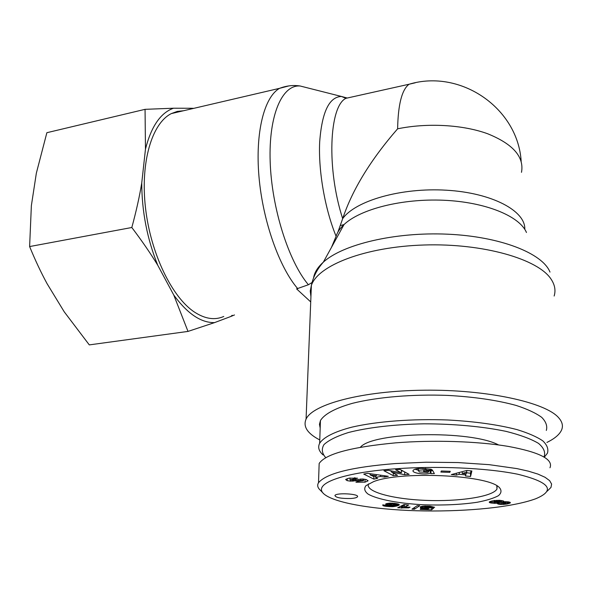 <?xml version="1.0" encoding="UTF-8"?>
<svg xmlns="http://www.w3.org/2000/svg" width="592" height="592" viewBox="0 0 592 592"><rect width="100%" height="100%" fill="white"/><g stroke="black" fill="none" stroke-linecap="round" stroke-linejoin="round"><path stroke-width="0.89" d="M310.726 301.913L296.585 288.881L308.395 284.745L312.058 282.495M347.238 98.028L341.436 96.459C329.167 96.873 321.907 112.08 319.673 142.08C318.289 171.051 324.949 209.065 336.101 236.275L331.483 247.345M223.776 316.468C214.844 320.413 205.091 318.962 194.516 312.117C172.072 297.406 150.671 253.657 145.499 207.881C140.223 162.097 152.011 123.099 171.362 113.583L177.274 111.407L183.439 110.763M521.493 172.331C524.327 156.91 513.049 144.048 487.66 133.762C462.803 124.668 427.209 122.699 397.624 128.812C370.659 159.788 352.344 189.729 342.679 218.648L337.914 232.094M397.624 128.812C398.083 104.495 401.894 89.644 409.057 84.242L415.251 82.791M546.904 442.439C554.519 438.731 559.373 434.669 561.468 430.251C563.34 426.144 562.407 421.97 558.656 417.745C545.543 402.345 486.972 389.499 424.634 390.195C362.267 390.772 312.635 404.24 306.071 419.106C302.867 426.58 307.433 433.529 319.769 439.945M325.785 457.697C321.9 453.383 321.301 449.002 324.002 444.562C328.723 440.196 336.818 436.193 348.288 432.56C367.691 427.52 394.427 424.368 424.005 423.82C453.82 423.835 482.968 426.543 506.086 431.376C520.176 434.92 530.98 438.916 538.491 443.364C543.885 447.922 545.728 452.443 544.011 456.943M544.344 457.135L547.43 453.206C548.68 449.136 547.156 445.036 542.857 440.907C536.914 436.844 528.316 433.085 517.045 429.622C497.916 424.671 474.88 421.46 447.944 419.994C412.454 418.64 376.897 421.393 352.107 427.098C334.569 431.612 323.528 437.259 319.658 443.26C317.667 447.241 318.807 451.134 323.084 454.93M320.176 428.031L319.458 424.316L320.435 420.579C324.29 414.178 335.25 408.132 352.647 403.27C377.23 397.121 412.461 394.087 447.626 395.404C474.318 396.884 497.154 400.222 516.128 405.431C527.302 409.079 535.834 413.053 541.732 417.36C546.016 421.741 547.541 426.107 546.32 430.443M498.56 444.94C470.492 429.903 372.472 432.034 360.387 447.271M350.679 498.516C340.962 498.642 335.708 497.635 334.917 495.504C336.138 492.463 359.855 493.854 357.457 496.821C356.776 497.694 354.519 498.257 350.679 498.516M497.058 485.854L496.962 489.051C492.655 496.784 458.815 501.772 425.618 500.366C392.355 499.086 364.938 491.634 368.498 483.893M498.782 486.987C485.743 474.643 399.356 471.01 373.471 481.696L366.004 485.625C363.791 488.467 364.48 491.279 368.069 494.076C377.474 499.507 399.282 503.57 424.227 504.806C443.652 505.45 461.264 504.606 477.078 502.282C486.454 500.506 493.55 498.316 498.383 495.726C501.609 492.973 501.831 490.124 499.034 487.179L498.782 486.987M396.936 468.694C436.215 465.948 485.174 467.621 517.711 474.222C549.946 482.154 555.932 490.331 535.679 498.775C512.139 507.396 467.665 511.503 424.56 510.933C381.633 510.4 335.694 504.066 323.905 493.95C311.725 483.161 345.75 472.127 396.936 468.694M491.73 501.017L499.929 500.329L503.474 501.002L503.577 501.72L508.646 501.883L510.445 502.704L507.152 504.007L500.691 504.465L498.161 504.073L497.354 503.289L490.132 502.808L489.318 502.408L489.392 501.868L491.73 501.017M423.458 470.847L432.789 470.699L434.373 473.6L430.976 473.652L430.303 473.208C424.301 475.073 411.196 472.949 413.142 470.396C414.111 469.182 416.827 468.509 421.297 468.361L430.998 469.227L432.426 470.041L427.394 470.189L425.596 469.589L418.315 470.3L419.262 471.979L427.698 472.401L428.749 471.809L424.057 471.883L423.458 470.847M401.369 472.867L395.619 469.752L400.014 469.382L409.131 474.37L404.684 474.732L391.667 472.172L397.55 475.309L393.251 475.665L383.942 470.736L388.574 470.344L401.369 472.867L401.383 470.129M377.637 478.38L373.855 479.113L363.732 474.074L367.484 473.319L388.322 476.301L384.415 477.056L380.441 476.456L375.565 477.411L377.637 478.38M456.41 475.095L451.319 474.592L466.792 470.462L471.868 470.973L470.559 476.493L465.423 475.983L465.793 474.925L459.281 474.281L456.41 475.095L456.38 473.245M349.006 478.158L357.546 478.173L350.087 479.838L352.714 480.068L362.563 478.98L366.418 479.587L367.972 480.919L365.005 482.162L355.955 482.236L357.864 481.311L363.54 480.667L363.074 480.186L350.464 481.163L347.141 480.645L345.617 479.49L349.006 478.158M389.107 505.353L386.539 504.865L385.71 503.984L390.121 503.082L396.67 503.651L399.267 504.858L397.195 505.901L393.088 506.656L384.911 506.182L382.92 505.635L382.772 504.843L388.618 505.99L392.37 505.464L389.107 505.353L389.129 503.141M426.011 508.469L420.342 507.603L420.586 506.715L422.629 506.212L429.984 506.182L434.669 507.285L425.234 506.944L425.034 507.477L426.366 507.847L433.795 507.973L431.642 509.793L420.276 509.438L420.49 508.669L428.216 508.913L428.793 508.402L426.011 508.469L426.003 507.788M405.624 507.107L410.078 507.159L408.628 507.877L397.713 507.781L404.07 504.554L408.665 505.02L404.44 507.137L405.624 507.107M411.98 509.15L417.271 505.657L419.721 505.738L414.43 509.231L411.98 509.15M440.885 472.061L441.314 470.995L450.268 471.306L449.809 472.364L440.885 472.061M547.186 491.197L550.982 487.431L551.611 484.064L549.628 480.652L545.062 477.293L537.965 474.103L528.464 471.18L516.905 468.598L489.229 464.668L458.053 462.559L426.085 462.219L395.434 463.558C351.996 466.992 326.355 473.378 318.533 482.709C316.994 485.233 317.593 487.734 320.339 490.228L323.905 493.95M549.975 467.776C553.513 459.325 539.564 452.192 508.128 446.375C477.278 441.21 432.959 439.849 395.574 442.86C350.952 447.086 325.489 453.96 319.162 463.477L318.977 468.842M449.809 472.364L449.794 471.284M414.43 509.231L414.43 507.536M404.44 507.137L404.447 504.591M401.428 508.158L401.443 505.886M401.487 508.143L401.502 505.857M402.368 508.017L402.382 505.413M403.137 505.028L404.447 504.939M403.337 507.921L403.352 505.006M404.395 507.862L404.403 504.939M405.106 507.84L405.106 507.122M406.149 507.832L406.149 507.1M407.333 507.84L407.333 507.092M408.628 507.877L408.628 507.115M425.596 508.454L425.596 507.714M427.158 508.469L427.15 507.899M427.683 508.454L427.683 507.899M428.793 508.402L428.786 507.855M431.642 509.793L431.627 507.847M424.967 507.218L424.96 506.056M424.975 507.181L424.975 506.056M425.234 506.944L425.226 506.049M425.759 506.774L425.752 506.042M426.403 506.693L426.403 506.049M427.491 506.671L427.483 506.064M428.068 506.708L428.06 506.086M429.008 506.848L429 506.13M429.437 506.989L429.437 506.153M429.725 507.233L429.718 506.167M420.342 507.603L420.335 506.87M420.808 507.81L420.808 506.634M421.482 508.01L421.474 506.426M421.563 508.025L421.556 506.404M422.392 508.188L422.385 506.249M423.332 508.313L423.324 506.145M424.397 508.395L424.39 506.071M392.318 503.873L390.054 504.354L390.927 504.924L393.658 504.954L395.108 504.347L392.318 503.873L392.326 503.111M392.999 503.873L393.007 503.156M391.445 503.955L391.445 503.082M390.602 503.082L390.594 504.132L390.631 503.082M390.054 504.354L390.061 503.089M389.921 504.562L389.936 503.096M395.108 504.347L395.108 503.392L395.101 504.332M394.679 504.103L394.679 503.333M394.065 503.97L394.065 503.259M388.16 505.228L388.182 503.237M390.165 505.435L390.172 504.71M391.179 505.472L391.186 504.954M392.37 505.464L392.378 505.028M382.92 505.635L382.935 504.858M383.49 505.857L383.505 504.932M384.06 506.005L384.067 504.998M384.911 506.182L384.926 505.109M386.006 506.36L386.021 505.242M386.472 506.426L386.48 505.294M387.538 506.567L387.545 505.886M388.618 506.663L388.626 505.99M389.684 506.722L389.691 505.96M390.75 506.745L390.757 505.812M391.786 506.737L391.793 505.598M392.222 506.715L392.23 505.494M393.088 506.656L393.103 504.998M393.924 506.574L393.939 504.895M394.753 506.449L394.768 504.665M395.574 506.301L395.597 503.459M396.396 506.116L396.411 503.607M397.195 505.901L397.21 503.762M397.632 505.768L397.646 503.859M398.231 505.553L398.238 504.014M398.705 505.346L398.712 504.199M399.023 505.146L399.03 504.369M399.215 504.954L399.215 504.569M385.718 504.436L385.718 503.984M386.021 504.65L386.028 503.777M386.539 504.865L386.546 503.577M387.249 505.057L387.264 503.392M350.464 481.163L350.494 480.001M365.005 482.162L365.057 479.313M363.555 479.217L364.043 479.15M367.972 480.919L367.98 480.489M355.096 479.002L355.126 477.818M462.248 473.437L466.17 473.829L466.748 472.164L462.248 473.437L462.219 471.683M466.748 472.164L466.718 470.485M459.281 474.281L459.251 472.475M465.793 474.925L465.771 473.785M466.526 472.808L470.492 473.208L471.032 470.892M470.559 476.493L470.492 473.208M376.349 475.842L370.178 474.91L373.419 476.419L376.349 475.842L376.364 474.584M370.178 474.91L370.192 473.704M373.855 479.113L373.892 476.323M375.565 477.411L375.58 475.99M380.441 476.456L380.456 475.176M384.415 477.056L384.43 475.739M369.275 473.57L370.185 474.037M389.921 470.61L391.667 471.55M393.251 475.665L393.273 473.023M391.667 472.172L391.675 470.958M401.383 470.795L403.307 471.18M404.684 474.732L404.691 471.942M424.057 471.883L424.057 470.84M428.749 471.809L428.741 470.766M418.315 470.3L418.315 468.553M430.303 473.208L430.288 470.744M414.977 469.241L418.152 470.122M430.976 473.652L430.961 470.729M499.248 501.661L496.214 501.313L493.987 501.875L499.204 502.29L499.7 502.06L499.648 500.307L499.692 501.898L499.204 500.284M498.434 501.476L498.397 500.247M497.258 501.335L497.221 500.255M496.214 501.313L496.185 500.299M494.971 501.387L494.942 500.403M494.453 501.483L494.424 500.469M494.105 501.609L494.076 500.529M493.987 501.875L493.95 500.551M505.923 503.008L503.341 502.556L501.217 503.082L505.686 503.259L505.879 501.661M505.797 502.897L505.753 501.661M505.013 502.675L504.983 501.661M504.576 502.615L504.547 501.683M503.341 502.556L503.289 500.936M502.904 502.571L502.845 500.788M501.764 502.734L501.69 500.543M489.318 502.408L489.303 501.994M489.547 502.571L489.525 501.779M490.132 502.808L490.095 501.52M490.975 503.022L490.923 501.239M491.575 503.141L491.515 501.076M492.744 503.304L492.677 500.795M493.965 503.4L493.883 500.558M494.446 503.415L494.409 502.097M495.674 503.407L495.637 502.349M496.932 503.326L496.903 502.445M497.354 503.289L497.324 502.46M497.554 503.814L497.509 502.467M497.576 503.829L497.532 502.467M498.161 504.073L498.116 502.445M499.056 504.273L498.997 502.319M499.567 504.347L499.5 502.149M499.678 501.365L501.165 501.483M500.691 504.465L500.595 501.461M501.927 504.51L501.89 503.355M503.259 504.488L503.222 503.511M504.058 504.443L504.029 503.511M505.072 504.34L505.043 503.422M506.108 504.192L506.019 501.661M507.152 504.007L507.07 501.713M508.032 503.799L507.966 501.794M508.831 503.585L508.78 501.905M509.557 503.341L509.512 502.083M510.082 503.104L510.052 502.275M503.577 501.72L503.555 501.047M503.696 501.631L503.681 501.143M145.055 109.335L173.493 108.218C160.565 112.843 151.219 126.481 145.469 149.132L145.055 109.335L46.872 132.704L36.349 173.167L31.369 205.639L29.615 246.561C35.157 260.08 40.996 272.49 47.145 283.797L64.225 311.814L89.288 344.892L188.004 331.416L173.752 295.016C187.398 313.693 201.006 322.892 214.563 322.61L188.004 331.416M157.761 265.26C150.597 253.465 141.947 240.885 131.816 227.506C136.197 211.455 139.505 196.603 141.747 182.95C141.836 211.492 147.171 238.924 157.761 265.26L173.752 295.016M192.341 108.684L191.09 108.262L193.754 108.358M234.491 314.959L230.754 316.513L232.242 315.27M173.493 108.218L191.09 108.262M141.747 182.95L145.469 149.132M230.754 316.513L214.563 322.61M131.816 227.506L29.615 246.561M549.983 272.083C542.561 253.213 500.048 236.43 447.33 234.173C394.635 231.827 342.583 244.489 323.313 262.182C317.682 267.288 314.441 272.505 313.582 277.848M310.933 296.651L310.252 291.072L311.377 285.425C317.882 265.445 365.086 246.797 424.027 244.999C482.939 243.068 538.431 259.067 551.219 279.365C554.867 284.937 555.844 290.494 554.149 296.03M336.101 236.275C337.344 232.256 339.986 228.342 344.048 224.538C360.269 209.154 401.894 198.387 443.66 200.244C485.44 202.035 519.687 216.11 526.458 232.501M289.044 85.87L279.579 88.326C264.269 96.888 255.115 132.356 258.985 176.749C262.811 221.105 279.298 267.369 297.769 288.704M308.395 284.745C288.659 261.427 271.632 208.081 270.167 161.512C268.59 114.855 282.258 84.434 300.151 86.003L307.115 87.764M524.793 229.378C525.748 210.952 492.181 192.881 446.546 190.217C400.969 187.405 355.274 200.799 342.679 218.648C326.518 169.223 329.1 106.279 345.92 98.324L353.246 96.688M347.141 480.645L347.193 478.61M352.965 481.237L352.995 480.016M355.947 480.978L355.977 479.453M360.728 480.082L360.75 478.921M363.074 480.186L363.096 479.039M354.445 478.891L354.467 477.774M425.596 469.589L425.589 468.405M340.356 225.589L344.048 224.538L323.313 262.182C317.083 269.227 313.109 276.975 311.377 285.425L306.071 419.106M521.175 161.327C517.97 108.506 461.027 68.672 409.057 84.242L345.92 98.324L341.436 96.459L300.151 86.003C293.366 84.93 286.513 85.699 279.579 88.326L171.362 113.583M319.658 443.26L320.435 420.579M357.457 496.821L357.464 496.244M496.814 485.721L496.962 489.051M319.162 463.477L318.503 482.709M363.555 479.091L363.532 480.46M350.042 477.973L350.005 479.542M418.144 468.568L418.152 470.499"/></g></svg>
